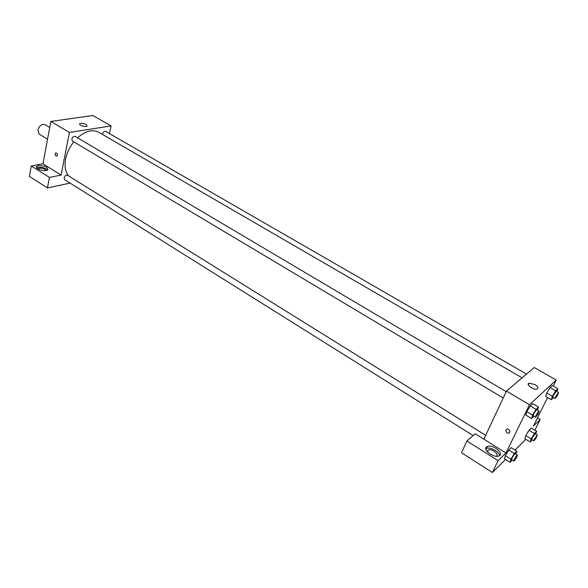 <?xml version="1.0" encoding="UTF-8"?>
<svg xmlns="http://www.w3.org/2000/svg" width="588" height="588" viewBox="0 0 588 588"><rect width="100%" height="100%" fill="white"/><g stroke="black" fill="none" stroke-linecap="round" stroke-linejoin="round"><path stroke-width="0.88" d="M49.715 127.471L44.953 124.634C41.741 123.796 39.381 125.597 37.889 130.036L39.234 134.145L47.555 139.187M31.267 165.956L49.436 177.429L61.101 175.084L43.005 163.78L31.267 165.956L29.4 176.385L47.452 187.932L70.097 183.118M43.005 163.78L50.833 121.459L92.853 115.505L111.103 125.928L109.464 133.572M506.217 391.63L75.102 136.343C72.258 136.747 71.339 138.298 72.353 140.995L503.225 397.995M49.436 177.429L47.452 187.932M61.101 175.084L69.413 132.454L111.103 125.928M526.525 374.093L105.649 131.374C104.267 131.05 103.216 131.91 102.503 133.946L102.437 134.424M485.666 435.34L67.48 175.217C65.988 174.849 64.856 175.731 64.099 177.863L64.636 179.7L473.12 435.539M73.779 141.848C69.612 147.14 66.885 152.873 65.613 159.039C64.312 166.397 65.364 172.056 68.781 176.025M522.115 377.834L98.608 132.204C92.426 129.095 85.4 130.955 77.543 137.79M55.992 156.018C54.963 154.953 54.846 153.916 55.654 152.909C57.359 153.123 57.778 154.166 56.926 156.041L55.992 156.018L56.926 156.041C57.778 154.166 57.359 153.123 55.654 152.909C54.853 153.916 54.963 154.953 55.992 156.018M69.413 132.454L50.833 121.459M86.238 124.458L87.075 126.045C85.65 127.486 78.042 125.046 79.821 123.715C81.445 123.002 83.584 123.245 86.238 124.458M38.455 165.669C44.739 165.669 47.863 167.051 47.819 169.8C45.621 172.343 34.038 168.778 36.765 166.397L38.455 165.669M47.54 170.028C45.327 167.955 42.189 167.08 38.139 167.404L36.735 167.911M38.095 169.05L38.301 168.697C40.013 167.793 42.218 167.984 44.901 169.263L45.871 170.571M483.865 439.177L475.163 433.738L466.901 441.015L498.087 460.698L505.974 452.988L483.865 439.177L506.466 391.101L534.264 367.529L556.219 380.069L553.257 386.059M466.901 441.015L461.492 452.745L492.376 472.495L505.54 459.456M515.059 450.026L525.863 439.324M487.32 451.76L488.268 450.011C491.737 448.299 499.851 454.656 496.199 456.251M499.484 455.671C499.513 451.746 490.025 446.579 486.313 448.453L485.784 448.74M486.438 446.998L487.239 446.49C492.582 443.881 504.938 453.782 498.94 455.95C494.118 458.295 482.579 449.974 486.438 446.998M498.087 460.698L492.376 472.495M537.476 417.936L540.174 419.545L533.397 426.175L547.575 397.525M540.174 419.545L534.882 430.203M532.331 439.846L530.207 441.978L531.17 438.898L534.418 433.525L529.016 430.254L531.287 428.035L529.016 430.254L525.775 435.612L524.841 438.699L525.775 435.62M553.506 397.51L551.272 399.678L545.708 396.437L546.766 393.063M551.272 399.678L552.36 396.305L555.689 390.8L550.089 387.573L552.308 385.515L550.089 387.573L546.774 393.056L545.708 396.437M533.897 416.297L531.545 418.546L525.79 415.106L526.797 411.673L530.266 405.926L532.691 403.677L530.266 405.926L536.065 409.358L538.468 407.087L537.52 410.167M514.331 453.546L508.745 450.07L511.222 447.644L508.745 450.07L505.357 455.671L504.489 458.794L505.357 455.671L510.935 459.162L514.331 453.546L516.786 451.092L515.889 454.142M505.974 452.988L529.472 404.72L556.219 380.069M534.882 384.501C537.895 386.5 538.63 388.006 537.094 389.013C533.772 390.454 525.385 384.383 529.06 383.222L534.882 384.501M529.472 404.72L506.466 391.101M507.01 432.783L505.709 430.548C507.209 428.226 508.635 428.549 509.994 431.519C509.664 433.084 508.671 433.503 507.01 432.783C508.671 433.503 509.664 433.084 509.994 431.519C508.642 428.549 507.209 428.226 505.709 430.548L507.01 432.783M531.545 418.546L532.588 415.121L536.065 409.358M539.152 411.137L536.837 409.762C536.138 410.034 535.102 411.46 533.728 414.033L533.176 415.863L535.492 417.245C537.3 415.554 538.52 413.518 539.152 411.137C538.468 411.409 537.432 412.842 536.043 415.415L535.492 417.245M525.79 415.106L526.797 411.666L532.588 415.121M538.468 407.087L532.691 403.677M555.689 390.8L557.88 388.719L556.924 391.63M558.549 392.564L556.314 391.27L553.404 395.312L552.838 397.12L555.072 398.421C556.77 396.782 557.931 394.827 558.549 392.564L555.645 396.613L555.072 398.421M552.36 396.305L546.774 393.056M557.88 388.719L552.308 385.515M512.251 460.051L510.039 462.278L510.935 459.162M517.447 455.112L515.213 453.723C514.515 454.017 513.478 455.443 512.104 458.001L511.604 459.647L513.838 461.043C515.588 459.412 516.793 457.435 517.447 455.112C516.756 455.413 515.72 456.839 514.338 459.397L513.838 461.043M510.039 462.278L504.489 458.794M516.786 451.092L511.222 447.644M534.418 433.525L536.668 431.283L535.756 434.157M537.314 435.098L535.154 433.79L532.236 437.832L531.728 439.471L533.882 440.787C535.528 439.199 536.675 437.303 537.314 435.098L534.404 439.148L533.882 440.787M530.207 441.978L524.841 438.699M531.17 438.898L525.775 435.612M536.668 431.283L531.287 428.035M36.765 166.397L36.552 167.587M38.22 169.123L38.301 168.697M79.821 123.715L79.681 124.413M487.393 451.841L488.268 450.011M487.239 446.49L486.313 448.453M529.06 383.222L528.311 384.78"/></g></svg>
